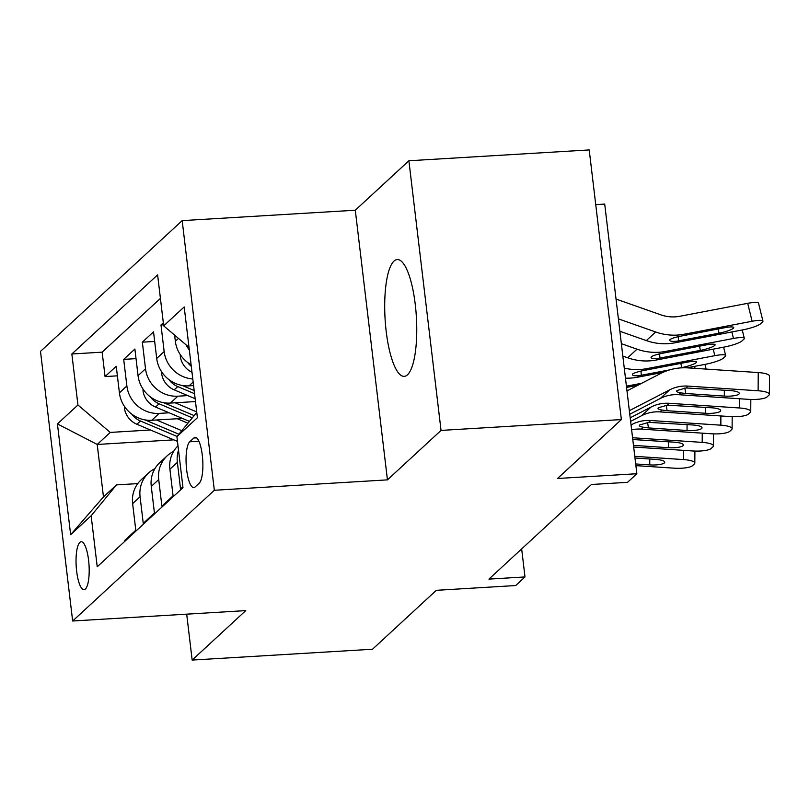 <?xml version="1.0" encoding="UTF-8"?>
<svg xmlns="http://www.w3.org/2000/svg" width="810" height="810" viewBox="0 0 810 810"><rect width="100%" height="100%" fill="white"/><g stroke="black" fill="none" stroke-linecap="round" stroke-linejoin="round"><path stroke-width="1.21" d="M407.511 374.797A58.502 15.684 -93.4 0 0 415.915 310.726A58.502 15.684 -93.4 0 0 397.224 259.554A58.502 15.684 -93.4 0 0 393.954 261.103A58.502 15.684 -93.4 0 0 385.55 325.175A58.502 15.684 -93.4 0 0 404.241 376.346A58.502 15.684 -93.4 0 0 407.511 374.797M85.394 589.032A24.006 6.429 -93.4 0 0 88.847 562.747A24.006 6.429 -93.4 0 0 81.172 541.748A24.006 6.429 -93.4 0 0 79.836 542.386A24.006 6.429 -93.4 0 0 76.383 568.671A24.006 6.429 -93.4 0 0 84.058 589.67A24.006 6.429 -93.4 0 0 85.394 589.032M182.179 220.624L40.5 351.368L72.657 621.007L214.336 490.273L182.179 220.624L355.296 210.225L387.443 479.864L441.045 430.414L408.888 160.765L355.296 210.225M408.888 160.765L589.214 149.931L621.371 419.57L557.513 478.497L636.862 473.728L604.706 204.079L595.735 204.626M186.695 614.162L192.162 660.069L372.489 649.235L436.337 590.318L515.687 585.549L525.001 576.943L521.66 548.917M441.045 430.414L621.371 419.57M124.72 541.424L124.608 540.553L135.797 530.226L132.627 503.628L140.079 496.753A30 28.239 -132.7 0 1 148.584 472.969A30 28.239 -132.7 0 1 154.933 468.625M140.079 496.753L143.248 523.351L154.437 513.024L151.268 486.425L158.719 479.54A30 28.239 -132.7 0 1 167.235 455.767A30 28.239 -132.7 0 1 173.573 451.423M158.719 479.54L161.899 506.149L173.077 495.821L169.908 469.223L177.37 462.338A30 28.239 -132.7 0 1 178.514 450.137M177.37 462.338L180.539 488.946L182.878 486.78M163.326 322.805L160.987 324.972L163.569 324.81M193.58 385.59L189.034 385.864A30 28.239 47.3 0 1 156.705 358.455L153.525 331.847L142.347 342.174L154.669 341.435M195.483 401.568L170.383 403.066A30 28.239 47.3 0 1 138.054 375.658L134.885 349.049L123.697 359.377L136.029 358.638M636.862 473.728L627.537 482.325L591.472 484.491L488.936 579.11L525.001 576.943M193.823 438.007L189.722 441.794A23.247 6.237 -93.4 0 0 186.381 467.259A23.247 6.237 -93.4 0 0 193.813 487.59A23.247 6.237 -93.4 0 0 195.109 486.972L199.209 483.195A23.247 6.237 -93.4 0 0 202.551 457.731A23.247 6.237 -93.4 0 0 195.129 437.39A23.247 6.237 -93.4 0 0 193.823 438.007L196.486 437.845M173.826 439.85L97.21 444.457L103.467 496.925L116.518 484.886L91.145 515.767L97.23 566.787L182.979 487.65L176.904 436.641L196.779 412.442M91.145 515.767L70.642 534.691L57.429 423.924L77.932 405L71.857 353.98L157.606 274.853L163.691 325.863L184.194 306.939L197.407 417.717L176.904 436.641M169.128 412.796L159.206 413.394A30 28.239 -132.7 0 1 126.876 385.975L123.697 359.377M182.463 418.426L151.743 420.279L159.206 413.394M187.768 395.594L177.846 396.191A30 28.239 -132.7 0 1 145.516 368.773L142.347 342.174M191.089 364.733A30 28.239 -132.7 0 1 175.345 341.253L174.616 335.127M189.327 349.93A30 28.239 -132.7 0 1 186.016 344.797M160.421 298.394L102.151 352.168L105.057 376.579L117.389 375.84M151.743 420.279A30 28.239 47.3 0 1 119.414 392.86L116.245 366.262L105.057 376.579M192.79 378.969A30 28.239 -132.7 0 1 164.157 351.57L160.987 324.972M116.518 484.886L137.761 483.61M387.443 479.864L214.336 490.273M192.162 660.069L245.764 610.608L72.657 621.007M150.488 429.999L110.261 432.418L97.21 444.457L57.429 423.924M189.013 347.338L163.691 325.863M177.998 445.834A30 28.239 47.3 0 0 169.908 469.223M167.235 455.767L159.773 462.642A30 28.239 47.3 0 0 151.268 486.425M102.151 352.168L71.857 353.98M77.932 405L110.261 432.418M148.584 472.969L141.132 479.844A30 28.239 47.3 0 0 132.627 503.628M70.642 534.691L103.467 496.925M629.34 410.69L669.667 389.853A37.503 35.296 -132.7 0 1 688.004 386.107L758.119 390.774L758.231 372.559A15.005 3.574 0.3 0 1 769.5 376.083L769.399 394.298A15.005 3.574 -179.7 0 0 758.119 390.774M626.981 390.886L660.606 373.511A56.255 52.944 -132.7 0 1 688.105 367.892L758.231 372.559M629.765 414.254L660.342 398.449A37.503 35.296 -132.7 0 1 678.679 394.703L748.804 399.37A15.005 3.574 -179.7 0 0 767.06 396.9L768.923 395.179A15.005 3.574 -179.7 0 0 769.399 394.298M684.835 388.041L685.756 393.518L680.694 392.85C677.221 392.253 676.006 391.483 677.028 390.541L685.999 387.96L730.296 390.582A11.998 2.855 0.3 0 1 739.307 393.397A11.998 2.855 0.3 0 1 738.933 394.106A11.998 2.855 0.3 0 1 724.322 396.08L724.363 390.187M685.756 393.518L724.322 396.08M676.654 391.27L677.028 390.541M619.873 331.27L646.329 340.585A56.255 52.944 47.3 0 0 674.77 342.832L742.79 329.873A15.005 2.562 166.2 0 0 760.61 323.747L762.473 322.026A15.005 2.562 166.2 0 0 762.949 321.125A15.005 2.562 166.2 0 0 752.115 321.266L747.701 303.325A15.005 2.562 -13.8 0 1 758.535 303.183L762.949 321.125M618.394 318.867L655.654 331.978A56.255 52.944 47.3 0 0 684.096 334.236L752.115 321.266M616.035 299.062L660.717 314.796A37.503 35.296 47.3 0 0 679.681 316.295L747.701 303.325M676.502 341.243C671.105 341.688 668.949 341.091 670.052 339.471C672.077 338.216 676.178 337 682.364 335.836L725.061 327.655A11.998 2.055 -13.8 0 1 733.738 327.534A11.998 2.055 -13.8 0 1 733.354 328.252A11.998 2.055 -13.8 0 1 719.098 333.163L676.502 341.243L674.77 342.832M669.678 340.19L670.052 339.471M630.19 417.818L651.027 407.055A37.503 35.296 -132.7 0 1 669.364 403.309L739.479 407.977L739.53 398.753M630.615 421.382L641.702 415.651A37.503 35.296 -132.7 0 1 660.039 411.905L730.154 416.573A15.005 3.574 -179.7 0 0 748.42 414.102L750.283 412.381A15.005 3.574 -179.7 0 0 750.749 411.5A15.005 3.574 -179.7 0 0 739.479 407.977M666.195 405.243L667.116 410.721L662.043 410.052C658.581 409.455 657.356 408.685 658.388 407.744L667.349 405.162L711.646 407.784A11.998 2.855 0.3 0 1 720.667 410.599A11.998 2.855 0.3 0 1 720.292 411.308A11.998 2.855 0.3 0 1 705.682 413.282L705.712 407.389M667.116 410.721L705.682 413.282M658.014 408.473L658.388 407.744M631.041 424.946L632.377 424.258A37.503 35.296 -132.7 0 1 650.713 420.511L720.839 425.179L720.89 415.955M631.618 429.806A37.503 35.296 -132.7 0 1 641.399 429.108L711.514 433.775A15.005 3.574 -179.7 0 0 729.78 431.305L731.643 429.583A15.005 3.574 -179.7 0 0 732.108 428.703A15.005 3.574 -179.7 0 0 720.839 425.179M647.554 422.445L648.476 427.923L643.403 427.255C639.94 426.657 638.715 425.888 639.748 424.946L648.709 422.364L693.006 424.987A11.998 2.855 0.3 0 1 702.027 427.801A11.998 2.855 0.3 0 1 701.642 428.51A11.998 2.855 0.3 0 1 687.042 430.485L687.072 424.592M648.476 427.923L687.042 430.485M639.374 425.675L639.748 424.946M632.569 437.744L702.199 442.382L702.25 433.158M633.673 447.039L692.874 450.978A15.005 3.574 -179.7 0 0 711.129 448.507L712.992 446.786A15.005 3.574 -179.7 0 0 713.468 445.905A15.005 3.574 -179.7 0 0 702.199 442.382M632.782 439.516L674.365 442.189A11.998 2.855 0.3 0 1 683.377 445.014A11.998 2.855 0.3 0 1 683.002 445.713A11.998 2.855 0.3 0 1 668.402 447.697L668.432 441.794M633.481 445.368L668.402 447.697M634.787 456.334L683.549 459.584L683.61 450.36M635.89 465.628L674.234 468.18A15.005 3.574 -179.7 0 0 692.489 465.709L694.352 463.988A15.005 3.574 -179.7 0 0 694.828 463.107A15.005 3.574 -179.7 0 0 683.549 459.584M634.989 458.014L655.725 459.392A11.998 2.855 0.3 0 1 664.737 462.216A11.998 2.855 0.3 0 1 664.362 462.915A11.998 2.855 0.3 0 1 649.752 464.899L649.792 458.997M635.698 463.958L649.752 464.899M180.316 354.669L180.306 356.4A19.875 18.701 47.3 0 0 191.99 372.276M622.829 356.076L627.689 357.787A56.255 52.944 47.3 0 0 656.13 360.045L724.15 347.075A15.005 2.562 166.2 0 0 741.97 340.949L743.833 339.228A15.005 2.562 166.2 0 0 744.309 338.327A15.005 2.562 166.2 0 0 733.465 338.469L731.865 331.958M621.351 343.673L637.004 349.181A56.255 52.944 47.3 0 0 665.456 351.439L733.465 338.469M657.862 358.445C652.455 358.891 650.308 358.293 651.412 356.673C653.437 355.418 657.538 354.203 663.724 353.038L706.421 344.858A11.998 2.055 -13.8 0 1 715.088 344.736A11.998 2.055 -13.8 0 1 714.714 345.455A11.998 2.055 -13.8 0 1 700.458 350.365L657.862 358.445L656.13 360.045M651.038 357.392L651.412 356.673M187.657 362.485A19.875 18.701 47.3 0 0 191.271 366.302M161.666 371.871L161.656 373.602A19.875 18.701 47.3 0 0 174.201 389.863L195.139 398.702M625.462 378.138A56.255 52.944 47.3 0 0 637.49 377.247L662.894 372.397M686.89 367.821L705.51 364.277A15.005 2.562 166.2 0 0 723.33 358.152L725.193 356.43A15.005 2.562 166.2 0 0 725.669 355.529A15.005 2.562 166.2 0 0 714.825 355.671L713.225 349.161M624.267 368.115A56.255 52.944 47.3 0 0 646.805 368.641L714.825 355.671M169.017 379.688A19.875 18.701 47.3 0 0 177.744 386.593L194.542 393.69M669.698 369.876L639.222 375.648C633.815 376.093 631.668 375.496 632.772 373.876C634.787 372.62 638.898 371.405 645.084 370.241L687.781 362.06A11.998 2.055 -13.8 0 1 696.448 361.949A11.998 2.055 -13.8 0 1 696.073 362.667A11.998 2.055 -13.8 0 1 681.817 367.568L679.499 368.003M632.397 374.595L632.772 373.876M194.167 390.521L182.199 385.469M143.026 389.073L143.016 390.805A19.875 18.701 47.3 0 0 155.56 407.065L189.439 421.372M175.112 402.783L196.719 411.905M626.413 386.147A56.255 52.944 47.3 0 0 628.165 385.843L641.743 383.251M150.376 396.89A19.875 18.701 47.3 0 0 159.094 403.795L192.345 417.839M626.434 387.443L637.976 385.206M194.187 415.601L163.559 402.671M124.386 406.276L124.376 408.007A19.875 18.701 47.3 0 0 136.91 424.268L177.471 441.389M156.472 419.985L181.794 430.677M177.349 418.74L187.94 423.205M131.736 414.092A19.875 18.701 47.3 0 0 140.454 420.998L177.056 436.448M178.888 434.221L144.919 419.874M170.383 403.066L177.846 396.191M189.034 385.864L193.155 382.057M175.345 341.253L178.453 338.377M119.414 392.86L126.876 385.975M138.054 375.658L145.516 368.773M156.705 358.455L164.157 351.57M198.885 441.237L189.722 441.794M685.999 387.96L688.004 386.107M678.679 394.703L680.694 392.85M660.342 398.449L669.667 389.853M684.096 334.236L682.364 335.836M655.654 331.978L646.329 340.585M719.098 333.163L718.075 328.992M678.284 336.737L678.577 340.878M667.349 405.162L669.364 403.309M660.039 411.905L662.043 410.052M641.702 415.651L651.027 407.055M648.709 422.364L650.713 420.511M641.399 429.108L643.403 427.255M631.101 425.432L632.377 424.258M180.863 355.479L180.306 355.995M665.456 351.439L663.724 353.038M637.004 349.181L627.689 357.787M700.458 350.365L699.425 346.194M659.644 353.94L659.937 358.091M162.223 372.681L161.656 373.197M177.744 386.593L174.201 389.863M646.805 368.641L645.084 370.241M639.222 375.648L637.49 377.247M681.817 367.568L680.785 363.396M641.004 371.142L641.297 375.293M695.071 368.358L694.575 366.363M143.583 389.883L143.016 390.4M159.094 403.795L155.56 407.065M628.165 385.843L626.555 387.332M124.932 407.086L124.376 407.602M140.454 420.998L136.91 424.268M750.819 399.472L750.749 411.5M732.179 416.674L732.108 428.703M713.539 433.876L713.468 445.905M694.899 451.079L694.828 463.107M744.309 338.327L742.254 329.974M725.669 355.529L723.603 347.176M706.128 369.097L704.963 364.378"/></g></svg>
